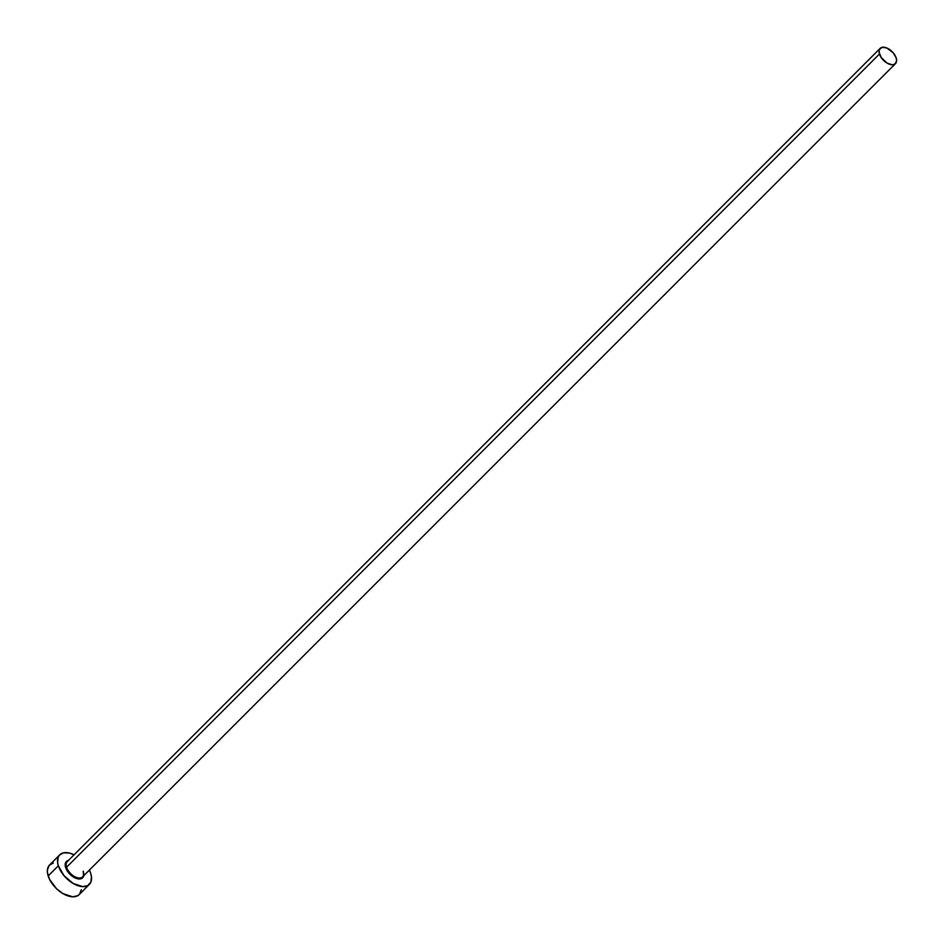 <?xml version="1.0" encoding="UTF-8"?>
<svg xmlns="http://www.w3.org/2000/svg" width="944" height="944" viewBox="0 0 944 944"><rect width="100%" height="100%" fill="white"/><g stroke="black" fill="none" stroke-linecap="round" stroke-linejoin="round"><path stroke-width="1.42" d="M67.921 861.07A10.821 6.124 45 0 0 66.576 867.229L65.632 867.512A11.517 6.525 -135 0 1 68.464 860.397M880.174 48.333L67.295 861.565A10.821 6.124 45 0 0 66.576 867.229A10.821 6.124 45 0 0 74.057 876.256A10.821 6.124 45 0 0 82.6 876.87L895.478 63.637A10.821 6.124 -135 0 1 886.935 63.024A10.821 6.124 -135 0 1 879.466 53.997L66.576 867.229L879.466 53.997A10.821 6.124 -135 0 1 880.174 48.333A10.821 6.124 -135 0 1 888.717 48.946A10.821 6.124 -135 0 1 896.198 57.973A10.821 6.124 -135 0 1 895.478 63.637M59.732 854.816L49.56 864.987A20.933 11.859 45 0 0 48.179 875.949A20.933 11.859 45 0 0 62.646 893.425A20.933 11.859 45 0 0 79.178 894.593L89.35 884.422A20.933 11.859 -135 0 1 72.806 883.254A20.933 11.859 -135 0 1 58.339 865.778L48.179 875.949L58.339 865.778A20.933 11.859 -135 0 1 59.732 854.816A20.933 11.859 -135 0 1 74.069 854.792L69.313 853.046L63.508 852.845L59.389 855.181L58.162 857.223L57.631 862.615L58.339 865.778L63.968 875.631L73.172 883.466L82.824 886.628L87.875 885.543L90.907 882.026L91.438 876.634L90.73 873.471A20.933 11.859 -135 0 1 89.35 884.422M89.361 870.085A20.933 11.859 -135 0 1 90.73 873.471L89.361 870.085M83.863 875.064L82.871 877.566L79.095 878.982L75.614 878.156L70.269 874.569L67.402 871.159L65.242 865.766L66.21 861.683L68.475 860.397M53.348 863.005L49.218 865.353L47.412 869.896L47.471 872.787L49.501 879.253L56.616 888.8L63 893.638L72.653 896.8L77.715 895.714L79.52 894.228L81.337 889.685M896.198 57.973L893.284 52.876L886.817 47.979L882.133 47.318L879.371 49.572L879.1 52.368L881.13 57.431L887.124 63.142L892.104 64.77L894.723 64.216L896.588 61.1L896.198 57.973M83.768 875.69A11.517 6.525 -135 0 1 75.225 877.979A11.517 6.525 -135 0 1 65.632 867.512L66.576 867.229A10.821 6.124 45 0 0 73.479 875.902A10.821 6.124 45 0 0 81.963 877.365A10.821 6.124 45 0 0 83.308 871.206M82.6 876.87C83.473 876.988 83.662 875.218 83.19 871.536"/></g></svg>
